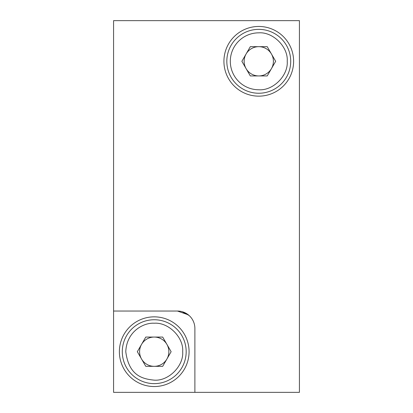 <?xml version="1.0" encoding="UTF-8"?>
<svg xmlns="http://www.w3.org/2000/svg" width="413" height="413" viewBox="0 0 413 413"><rect width="100%" height="100%" fill="white"/><g stroke="black" fill="none" stroke-linecap="round" stroke-linejoin="round"><path stroke-width="0.62" d="M293.617 61.305A34.847 34.847 0 0 0 258.77 26.458A34.847 34.847 0 0 0 223.923 61.305A34.847 34.847 0 0 0 258.77 96.152A34.847 34.847 0 0 0 293.617 61.305M119.383 351.695A34.847 34.847 0 0 1 154.23 316.848A34.847 34.847 0 0 1 189.077 351.695A34.847 34.847 0 0 1 154.23 386.542A34.847 34.847 0 0 1 119.383 351.695M299.425 392.35L299.425 20.65L113.575 20.65L113.575 392.35L299.425 392.35M194.884 392.35L194.884 328.464A17.423 17.423 0 0 0 177.461 311.041L113.575 311.041M194.884 328.464A17.423 17.423 0 0 0 177.461 311.041L188.297 314.82M182.262 311.717L189.077 315.475M290.711 61.305A31.94 31.94 0 0 1 258.77 93.245A31.94 31.94 0 0 1 226.825 61.305A31.94 31.94 0 0 1 258.77 29.359A31.94 31.94 0 0 1 290.711 61.305M258.77 32.844C272.947 31.724 288.336 46.901 287.226 61.305C288.32 75.486 273.22 90.865 258.77 89.76A28.456 28.456 0 0 1 230.309 61.305A28.456 28.456 0 0 1 258.77 32.844M246.096 68.62A14.636 14.636 0 0 0 271.444 68.62A14.636 14.636 0 0 0 258.77 46.669A14.636 14.636 0 0 0 246.096 68.62M250.319 75.94L241.868 61.305L250.319 46.669L267.221 46.669L275.672 61.305L267.221 75.94L250.319 75.94M186.175 351.695A31.94 31.94 0 0 1 154.23 383.636A31.94 31.94 0 0 1 122.289 351.695A31.94 31.94 0 0 1 154.23 319.75A31.94 31.94 0 0 1 186.175 351.695M154.23 323.234C168.406 322.114 183.795 337.292 182.691 351.695C183.78 365.877 168.68 381.256 154.23 380.151C142.81 378.989 128.949 376.016 125.774 351.695C126.646 331.04 144.065 322.496 154.23 323.234M141.556 344.375A14.636 14.636 0 0 0 154.23 366.331A14.636 14.636 0 0 0 166.904 344.375A14.636 14.636 0 0 0 141.556 344.375M145.779 366.331L137.328 351.695L145.779 337.06L162.681 337.06L171.132 351.695L162.681 366.331L145.779 366.331"/></g></svg>
